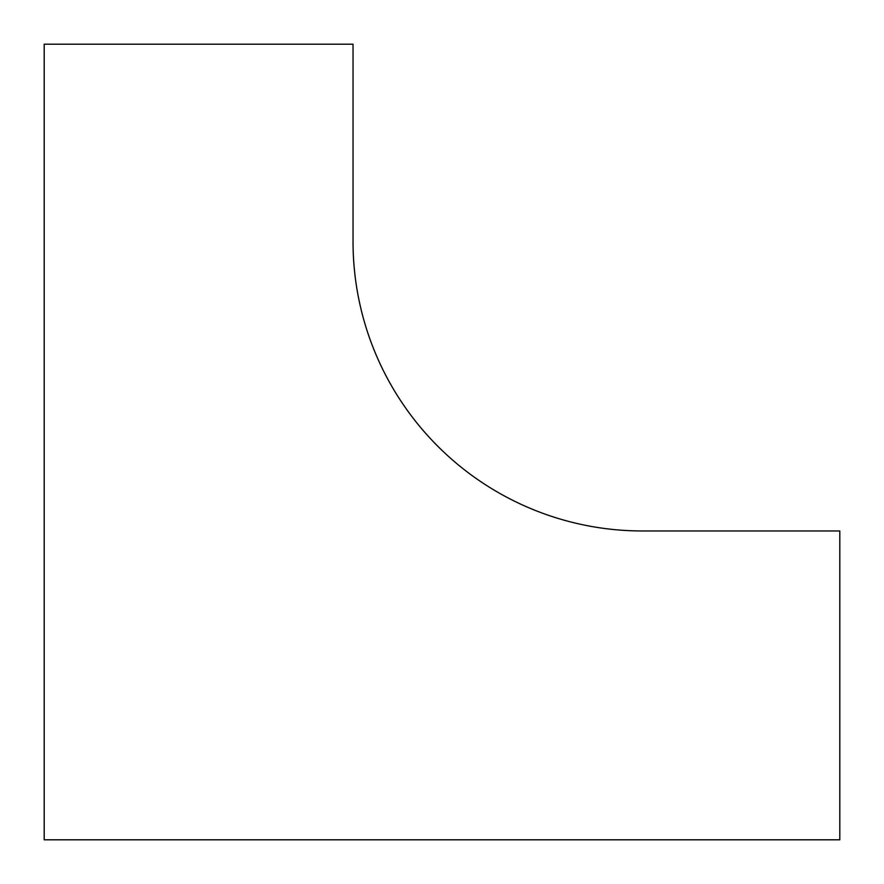 <?xml version="1.0" encoding="UTF-8"?>
<svg xmlns="http://www.w3.org/2000/svg" width="884" height="884" viewBox="0 0 884 884"><rect width="100%" height="100%" fill="white"/><g stroke="black" fill="none" stroke-linecap="round" stroke-linejoin="round"><path stroke-width="1.33" d="M839.8 839.8L839.8 530.964L642.348 530.964A289.311 289.311 0 0 1 353.036 241.652L353.036 44.2L44.2 44.2L44.2 839.8L839.8 839.8"/></g></svg>
